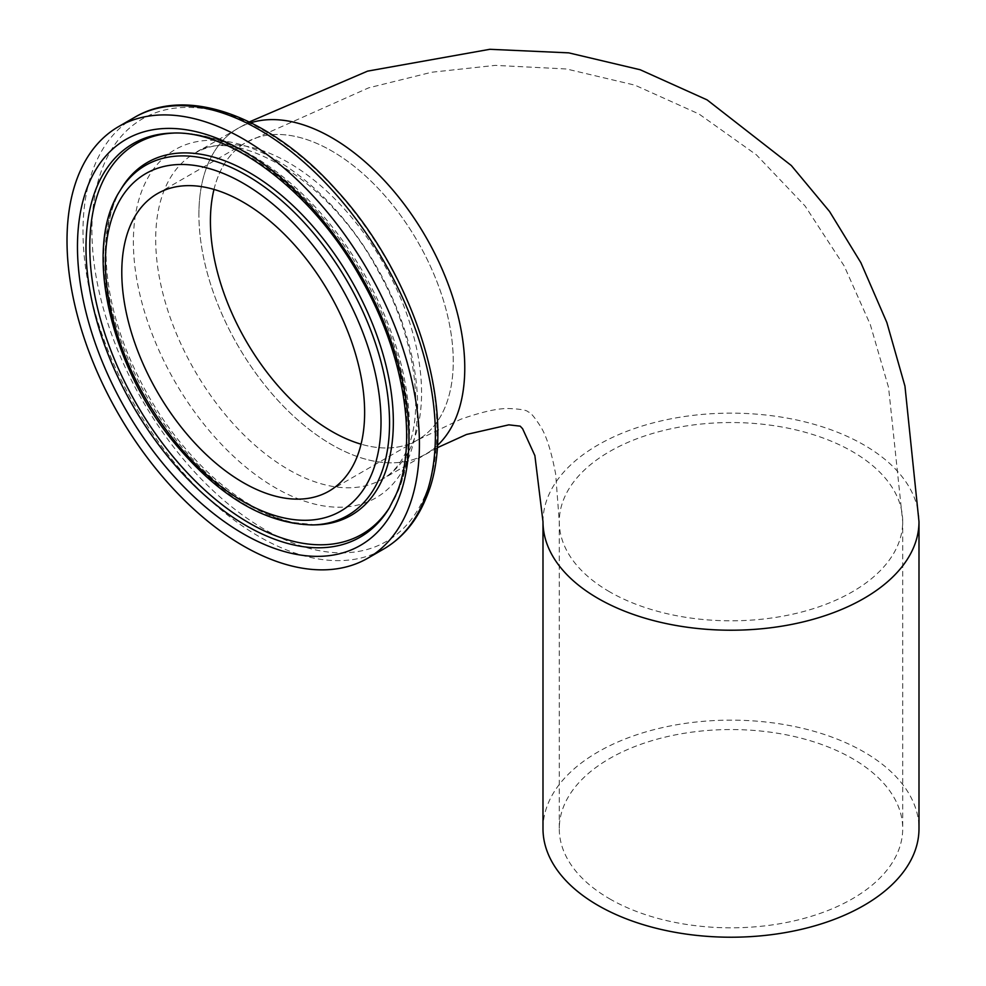 <?xml version="1.0" encoding="UTF-8"?>
<svg xmlns="http://www.w3.org/2000/svg" width="986" height="986" viewBox="0 0 986 986"><rect width="100%" height="100%" fill="white"/><g stroke="black" fill="none" stroke-linecap="round" stroke-linejoin="round"><path stroke-width="0.74" stroke-dasharray="4.93 3.7" d="M198.901 214.467A188.006 108.546 60 0 1 237.836 128.414A188.006 108.546 60 0 1 250.875 122.732A188.006 108.546 -120 0 0 237.836 128.414A188.006 108.546 -120 0 0 237.836 345.494A188.006 108.546 -120 0 0 425.829 454.028A188.006 108.546 60 0 1 280.961 403.668A188.006 108.546 60 0 1 198.901 214.467M437.279 445.573A188.006 108.546 60 0 1 425.829 454.028A188.006 108.546 -120 0 0 437.279 445.573M213.987 189.435A171.712 99.142 60 0 1 245.982 142.514A171.712 99.142 60 0 1 417.694 241.656A171.712 99.142 60 0 1 417.694 439.929A171.712 99.142 60 0 1 361.061 444.181A171.712 99.142 -120 0 0 417.694 439.929A171.712 99.142 -120 0 0 445.068 407.218A171.712 99.142 -120 0 0 398.11 212.002A171.712 99.142 -120 0 0 245.982 142.514A171.712 99.142 -120 0 0 213.987 189.435M609.57 898.788A171.712 99.142 0 0 0 796.7 920.271A171.712 99.142 0 0 0 902.708 828.684A171.712 99.142 0 0 0 730.996 729.541A171.712 99.142 0 0 0 559.272 828.684A171.712 99.142 0 0 0 609.57 898.788M542.99 828.684A188.006 108.546 180 0 1 730.996 720.137A188.006 108.546 180 0 1 918.989 828.684M609.57 591.785A171.712 99.142 180 0 1 559.272 521.68A171.712 99.142 180 0 1 730.996 422.538A171.712 99.142 180 0 1 902.708 521.68A171.712 99.142 180 0 1 796.7 613.267A171.712 99.142 180 0 1 609.57 591.785M542.99 521.68A188.006 108.546 180 0 1 598.058 444.932A188.006 108.546 180 0 1 802.937 421.404A188.006 108.546 180 0 1 918.989 521.68M412.592 443.17A188.006 108.546 -120 0 0 361.184 229.442A188.006 108.546 -120 0 0 194.624 153.36A188.006 108.546 -120 0 0 194.624 370.44A188.006 108.546 -120 0 0 382.617 478.986A188.006 108.546 -120 0 0 412.592 443.17M408.031 459.513A200.984 116.04 -120 0 0 253.673 148.985A200.984 116.04 -120 0 0 164.798 362.737A200.984 116.04 -120 0 0 408.031 459.513M425.323 494.947A243.986 140.875 -120 0 0 237.934 117.975A243.986 140.875 -120 0 0 130.053 377.478A243.986 140.875 -120 0 0 425.323 494.947M134.601 117.359A249.187 143.87 -120 0 0 134.601 405.098A249.187 143.87 -120 0 0 383.776 548.968M389.852 507.026A225.547 130.214 -120 0 0 390.69 505.67L389.039 508.382A227.15 131.138 -120 0 0 396.397 493.863A227.15 131.138 -120 0 0 353.703 264.026A227.15 131.138 -120 0 0 172.365 133.098L175.545 133.024A225.547 130.214 -120 0 0 173.943 133.073M397.999 491.238A225.547 130.214 -120 0 0 355.613 263.028A225.547 130.214 -120 0 0 175.545 133.024C197.742 132.642 220.728 138.706 244.528 151.191C291.178 176.63 330.926 217.314 363.785 273.245C395.608 329.62 410.829 384.281 409.436 437.242C408.598 456.912 404.95 474.599 398.48 490.313L390.69 505.67A225.547 130.214 -120 0 0 397.999 491.238M121.524 188.227A203.745 117.63 -120 0 0 147.407 397.703A203.745 117.63 -120 0 0 315.865 524.848L293.446 522.543C268.056 516.898 241.915 502.342 214.997 478.9C176.851 444.538 147.345 401.758 126.504 350.548C110.777 310.159 104.134 273.073 106.599 239.278C108.324 218.633 113.304 201.625 121.524 188.227M119.861 190.951A202.142 116.705 -120 0 0 145.534 398.775A202.142 116.705 -120 0 0 312.685 524.934M157.353 193.675L245.982 142.514L368.665 87.84L431.72 72.237L495.305 65.372L566.482 68.983L634.947 85.166L699.012 114.019L756.422 154.864L805.069 205.988L844.226 266.023L870.355 324.751L888.559 387.436L902.708 521.68L902.708 828.684M329.065 491.102L417.694 439.929L460.795 419.235C482.376 411.692 498.546 408.13 509.318 408.549C520.744 409.067 527.054 410.213 528.225 411.975C530.332 412.111 534.474 416.992 540.648 426.63C546.392 435.75 551.396 451.539 555.648 473.995L559.272 521.68L559.272 828.684M437.131 447.804L382.617 478.986C392.995 473.181 401.24 463.161 407.378 448.913C425.077 409.535 414.49 334.266 377.761 270.238C328.018 175.976 231.599 125.074 194.624 153.36L249.285 121.944"/><path stroke-width="1.48" d="M250.875 122.732A188.006 108.546 60 0 1 425.841 236.948A188.006 108.546 60 0 1 437.279 445.573A188.006 108.546 -120 0 0 455.803 418.212A188.006 108.546 -120 0 0 411.507 214.344A188.006 108.546 -120 0 0 250.875 122.732M331.838 431.424A171.712 99.142 60 0 1 213.987 189.435A171.712 99.142 -120 0 0 361.061 444.181A171.712 99.142 60 0 1 331.838 431.424M918.989 521.68L918.989 828.684A188.006 108.546 180 0 1 802.937 928.96A188.006 108.546 180 0 1 598.058 905.431A188.006 108.546 180 0 1 542.99 828.684L542.99 521.68A188.006 108.546 180 0 0 598.058 598.428A188.006 108.546 180 0 0 802.937 621.956A188.006 108.546 180 0 0 918.989 521.68L904.951 386.118L886.858 322.533L860.889 262.707L829.559 211.509L791.314 165.525L707.11 99.894L640.21 69.76L568.749 52.862L489.832 49.3L367.593 71.128L249.285 121.944M407.526 510.711A249.187 143.87 -120 0 0 339.394 227.433A249.187 143.87 -120 0 0 118.616 126.59A249.187 143.87 -120 0 0 118.616 414.317A249.187 143.87 -120 0 0 367.803 558.187A249.187 143.87 -120 0 0 407.526 510.711M356.439 458.379A171.712 99.142 -120 0 0 309.493 263.176A171.712 99.142 -120 0 0 157.353 193.675A171.712 99.142 -120 0 0 157.353 391.96A171.712 99.142 -120 0 0 329.065 491.102A171.712 99.142 -120 0 0 356.439 458.379M423.512 501.48A249.187 143.87 -120 0 0 355.367 218.214A249.187 143.87 -120 0 0 134.601 117.359C188.018 85.462 271.113 117.063 335.585 189.213C417.916 277.608 460.548 420.997 425.595 499.187C416.302 521.458 402.362 538.06 383.776 548.968A249.187 143.87 -120 0 0 423.512 501.48M397.789 500.728A234.409 135.341 -120 0 0 217.746 138.558A234.409 135.341 -120 0 0 114.105 387.868A234.409 135.341 -120 0 0 397.789 500.728M172.365 133.098A227.15 131.138 -120 0 0 133.036 405.998A227.15 131.138 -120 0 0 389.039 508.382L396.076 494.479C418.421 443.515 404.667 354.455 360.962 278.594C313.301 192.011 230.724 129.881 172.365 133.098M173.943 133.073A225.547 130.214 -120 0 0 136.499 404.001A225.547 130.214 -120 0 0 389.852 507.026M312.685 524.934L315.865 524.848A203.745 117.63 -120 0 0 383.628 476.509A203.745 117.63 -120 0 0 308.667 221.616A203.745 117.63 -120 0 0 121.524 188.227L119.861 190.951C82.91 247.856 109.656 364.832 174.386 442.924C218.978 496.55 265.086 523.886 312.685 524.934A202.142 116.705 -120 0 0 379.906 476.977A202.142 116.705 -120 0 0 305.549 224.081A202.142 116.705 -120 0 0 119.861 190.951M371.722 474.032A194.883 112.515 -120 0 0 222.047 172.932A194.883 112.515 -120 0 0 135.871 380.202A194.883 112.515 -120 0 0 371.722 474.032M437.131 447.804L466.526 434.469L508.813 424.843L520.177 426.149L522.592 428.7L534.88 455.618L542.99 521.68M134.601 117.359L118.616 126.59M383.776 548.968L367.803 558.187"/></g></svg>
